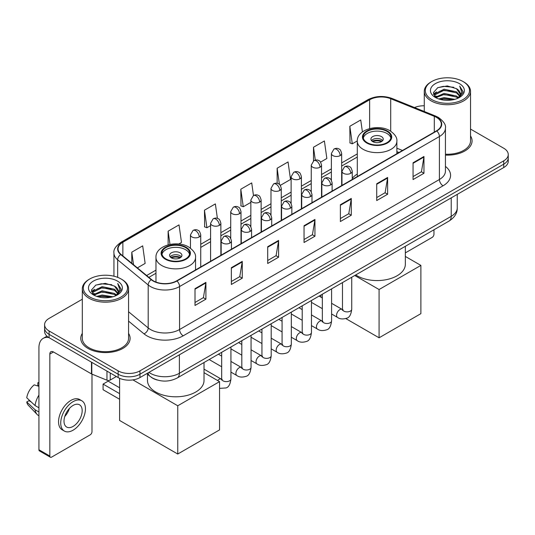 <?xml version="1.0" encoding="UTF-8"?>
<svg xmlns="http://www.w3.org/2000/svg" width="535" height="535" viewBox="0 0 535 535"><rect width="100%" height="100%" fill="white"/><g stroke="black" fill="none" stroke-linecap="round" stroke-linejoin="round"><path stroke-width="0.8" d="M357.3 174.049A27.238 15.729 0 0 0 352.244 178.402M398.849 152.569L396.87 151.766M157.317 380.031A15.421 8.901 180 0 1 151.091 377.115M82.31 299.232L49.106 318.399A15.421 8.901 0 0 0 44.592 324.698L44.592 331.412A15.421 8.901 0 0 0 49.106 337.705L118.155 377.57A15.421 8.901 0 0 0 139.956 377.57L503.736 167.542A15.421 8.901 0 0 0 508.25 161.249L508.25 157.892A15.421 8.901 0 0 1 503.736 164.185A15.421 8.901 0 0 0 508.25 157.892L508.25 154.535A15.421 8.901 0 0 0 503.736 148.242L470.532 129.075M44.592 324.698A15.421 8.901 0 0 0 49.106 330.991L118.155 370.855A15.421 8.901 0 0 0 139.956 370.855L139.956 374.212L503.736 164.185L139.956 374.212A15.421 8.901 0 0 1 118.155 374.212A15.421 8.901 0 0 0 139.956 374.212L139.956 377.57M49.106 330.991L49.106 334.348L118.155 374.212L49.106 334.348A15.421 8.901 0 0 1 44.592 328.055A15.421 8.901 0 0 0 49.106 334.348L49.106 337.705M82.31 333.379A24.67 14.244 0 0 0 80.765 338.334A24.67 14.244 0 0 0 87.987 348.405A24.67 14.244 0 0 0 114.878 351.495A24.67 14.244 0 0 0 130.105 338.334A24.67 14.244 0 0 0 128.56 333.379A24.67 14.244 0 0 1 130.105 338.334A24.67 14.244 0 0 1 114.878 351.495A24.67 14.244 0 0 1 87.987 348.405A24.67 14.244 0 0 1 80.765 338.334A24.67 14.244 0 0 1 82.31 333.379M436.5 117.399A16.445 9.496 180 0 1 441.321 124.113A16.445 9.496 180 0 1 436.5 130.828L176.664 280.842A16.445 9.496 180 0 1 151.559 279.578L121.03 254.399A16.445 9.496 180 0 1 118.054 248.956A16.445 9.496 180 0 1 122.869 242.241L369.638 99.771A16.445 9.496 180 0 1 390.704 98.707L434.306 116.336A16.445 9.496 180 0 1 436.5 117.399M436.794 117.232A16.859 9.73 0 0 0 434.54 116.142L390.938 98.514A16.859 9.73 0 0 0 369.351 99.604L122.582 242.074A16.859 9.73 0 0 0 120.696 254.54L151.224 279.711A16.859 9.73 0 0 0 176.951 281.009L436.794 130.995A16.859 9.73 0 0 0 436.794 117.232M195.014 288.673L195.014 305.458L205.915 299.159L205.915 282.373L195.014 288.673M195.014 302.476L203.414 297.627L205.875 282.935A4.113 2.374 -120 0 0 205.915 282.373M203.34 297.674L205.915 299.159M231.354 267.687L231.354 284.473L242.261 278.18L242.261 261.394L231.354 267.687M231.354 281.497L239.754 276.649L242.215 261.949A4.113 2.374 -120 0 0 242.261 261.394M239.68 276.689L242.261 278.18M267.701 246.709L267.701 263.494L278.601 257.201L278.601 240.416L267.701 246.709M267.701 260.512L276.093 255.663L278.554 240.971A4.113 2.374 -120 0 0 278.601 240.416M276.02 255.71L278.601 257.201M413.06 162.78L413.06 179.566L423.967 173.273L423.967 156.487L413.06 162.78M413.06 176.59L421.46 171.742L423.921 157.043A4.113 2.374 -120 0 0 423.967 156.487M421.386 171.782L423.967 173.273M376.72 183.766L376.72 200.551L387.621 194.252L387.621 177.466L376.72 183.766M376.72 197.569L385.12 192.72L387.581 178.028A4.113 2.374 -120 0 0 387.621 177.466M385.046 192.767L387.621 194.252M340.38 204.745L340.38 221.53L351.281 215.237L351.281 198.452L340.38 204.745M340.38 218.554L348.78 213.706L351.241 199.007A4.113 2.374 -120 0 0 351.281 198.452M348.706 213.746L351.281 215.237M304.04 225.723L304.04 242.509L314.941 236.216L314.941 219.43L304.04 225.723M304.04 239.533L312.433 234.684L314.894 219.992A4.113 2.374 -120 0 0 314.941 219.43M312.36 234.725L314.941 236.216M445.434 155.096A24.67 14.244 0 0 0 472.077 140.899A24.67 14.244 0 0 0 470.532 135.944A24.67 14.244 0 0 1 472.077 140.899A24.67 14.244 0 0 1 445.434 155.096M139.956 370.855L503.736 160.828A15.421 8.901 0 0 0 508.25 154.535M424.275 105.776A15.421 8.901 0 0 0 414.531 107.548M178.757 244L181.485 242.422L179.024 224.887L168.124 231.18L168.124 244.849M137.388 267.888L145.145 263.407L142.684 245.866L131.784 252.166L131.784 263.267M280.3 185.377L290.512 179.479L288.051 161.944L277.143 168.237L277.143 183.338M320.565 162.125L326.852 158.5L324.391 140.959L313.49 147.252L313.49 160.895M362.409 131.931L360.73 119.98L349.83 126.273L350.004 142.959M217.397 218.387L215.364 203.902L204.464 210.201L204.637 226.887M253.476 195.522L251.711 182.923L240.803 189.216L240.984 205.901M240.803 189.216L243.264 206.757L250.855 202.377M243.264 206.757L240.803 205.835M277.143 168.237L279.417 184.428M313.49 147.252L315.289 160.112M349.83 126.273L352.291 143.815L357.3 140.919M352.291 143.815L349.83 142.892M204.464 210.201L206.925 227.736L210.589 225.623M206.925 227.736L204.464 226.82M168.124 231.18L169.983 244.415M131.784 252.166L133.543 264.718M405.349 252.881L432.14 237.413A2.568 1.485 120 0 0 433.959 234.27L433.959 229.769M431.778 99.563A22.102 12.76 0 0 0 463.029 99.563A22.102 12.76 0 0 0 463.029 81.521L463.758 81.942A23.125 13.355 0 0 1 470.532 91.378A23.125 13.355 0 0 1 456.255 103.716A23.125 13.355 0 0 1 431.049 100.821A23.125 13.355 0 0 1 424.275 91.378A23.125 13.355 0 0 1 431.049 81.942L431.778 81.521A22.102 12.76 0 0 0 431.778 99.563M445.434 154.2A23.125 13.355 0 0 0 470.532 140.899L470.532 91.378M438.747 98.962L444.077 97.597L454.89 99.329M440.272 99.423L444.077 98.647L453.312 99.724L443.361 98.928L440.379 99.456M435.416 97.243L444.077 93.398L456.489 96.019L458.488 97.671M435.951 97.684L444.077 94.448L456.489 97.069L457.933 98.172M434.708 96.534L434.995 93.745L444.077 89.205L456.489 91.819L459.886 95.678M434.594 96.026L434.995 94.795L444.077 90.254L456.489 92.869L459.645 96.18M457.799 98.279A12.847 7.416 0 0 0 460.254 93.919A12.847 7.416 0 0 0 456.489 88.676L460.247 94.173M459.398 83.62A16.959 9.79 0 0 0 435.45 83.594A16.959 9.79 0 0 0 435.336 97.424A16.959 9.79 0 0 0 435.41 97.464A16.959 9.79 0 0 0 459.471 97.424A16.959 9.79 0 0 0 459.398 83.62M456.489 88.676L447.26 85.921L437.77 87.666L433.377 92.635L436.292 97.932M458.856 97.765L462.949 92.568L463.036 91.632L459.699 86.061L461.799 92.308L457.94 98.219M463.758 81.942L463.029 81.521A22.102 12.76 0 0 0 431.778 81.521M459.699 86.061L463.029 91.846M437.55 87.773L443.361 86.342L453.767 87.272M433.544 94.528L435.436 93.037M439.609 91.264L443.361 90.535L453.399 91.358M439.609 95.457L443.361 94.735L453.399 95.558M433.43 94.113L436.547 91.9M435.089 96.935L436.547 96.099M386.899 131.349A13.877 8.012 0 0 0 371.771 129.617A13.877 8.012 0 0 0 363.212 137.013A13.877 8.012 0 0 0 367.271 142.678A13.877 8.012 0 0 0 382.398 144.417A13.877 8.012 0 0 0 390.965 137.013A13.877 8.012 0 0 0 386.899 131.349M390.844 138.063A13.877 8.012 0 0 0 386.899 133.449A13.877 8.012 0 0 0 372.627 131.53A13.877 8.012 0 0 0 363.325 138.063M355.721 274.936A28.268 16.317 0 0 0 357.099 275.786A28.268 16.317 0 0 0 387.902 279.323A28.268 16.317 0 0 0 405.349 264.25L405.349 246.287M381.448 136.599A6.166 3.558 0 0 0 374.727 135.823A6.166 3.558 0 0 0 370.915 139.113A6.166 3.558 0 0 0 372.721 141.635A6.166 3.558 0 0 0 379.442 142.404A6.166 3.558 0 0 0 383.254 139.113A6.166 3.558 0 0 0 381.448 136.599M382.706 140.585A6.166 3.558 0 0 0 381.448 139.535A6.166 3.558 0 0 0 371.464 140.585M372.099 141.213A8.226 4.748 180 0 1 381.709 141.059L381.709 141.474M372.775 141.661A7.196 4.153 180 0 1 380.967 141.487L381.709 141.059M380.84 141.935L380.967 141.487M379.081 337.792L379.081 289.529L420.878 265.4L420.878 313.664L379.081 337.792L345.817 318.586M320.94 297.159L320.94 295.019M379.081 289.529L354.765 275.492M405.349 256.439L420.878 265.4M185.565 247.585A13.877 8.012 0 0 0 170.444 245.853A13.877 8.012 0 0 0 161.878 253.256A13.877 8.012 0 0 0 165.944 258.92A13.877 8.012 0 0 0 181.064 260.652A13.877 8.012 0 0 0 189.631 253.256A13.877 8.012 0 0 0 185.565 247.585M189.51 254.299A13.877 8.012 0 0 0 185.565 249.684A13.877 8.012 0 0 0 171.294 247.765A13.877 8.012 0 0 0 161.998 254.299M147.486 374.226L147.486 380.485A28.268 16.317 0 0 0 155.765 392.028A28.268 16.317 0 0 0 186.575 395.566A28.268 16.317 0 0 0 204.022 380.485L204.022 362.523M180.114 252.834A6.166 3.558 0 0 0 173.393 252.059A6.166 3.558 0 0 0 169.588 255.349A6.166 3.558 0 0 0 171.394 257.87A6.166 3.558 0 0 0 178.115 258.639A6.166 3.558 0 0 0 181.92 255.349A6.166 3.558 0 0 0 180.114 252.834M181.372 256.82A6.166 3.558 0 0 0 180.114 255.77A6.166 3.558 0 0 0 170.137 256.82M170.772 257.449A8.226 4.748 180 0 1 180.375 257.302L180.375 257.709M171.447 257.897A7.196 4.153 180 0 1 179.633 257.73L180.375 257.302M179.513 258.178L179.633 257.73M119.606 399.264L103.074 389.721L103.074 384.097L119.606 393.64M177.754 454.028L177.754 405.771L219.544 381.642L219.544 429.899L177.754 454.028L119.606 420.457L119.606 378.305M177.754 405.771L132.927 379.89M204.022 372.674L219.544 381.642M103.074 384.097L108.157 381.161L119.606 387.768M110.25 373.002L110.25 380.037L116.336 376.52M48.932 337.605A20.557 11.87 -120 0 0 43.188 338.367A20.557 11.87 -120 0 0 38.928 347.777L38.928 449.748L49.835 456.041L49.835 354.07A5.143 2.969 60 0 1 50.899 351.716A5.143 2.969 60 0 1 53.467 351.97L91.465 373.911L91.465 362.162M49.835 456.041A2.568 1.485 120 0 0 50.364 457.218L39.463 450.925A2.568 1.485 -60 0 1 38.928 449.748M50.364 457.218A2.568 1.485 120 0 0 51.648 457.091L90.168 434.848A2.568 1.485 120 0 0 91.987 431.705L91.987 374.146M110.25 380.037A2.568 1.485 180 0 1 106.96 380.198L91.806 374.079A2.568 1.485 180 0 1 91.465 373.911M73.088 426.415A12.847 7.416 120 0 0 81.487 415.093A12.847 7.416 120 0 0 79.514 404.794A12.847 7.416 120 0 0 73.088 405.43A12.847 7.416 120 0 0 64.695 416.758A12.847 7.416 120 0 0 66.668 427.05A12.847 7.416 120 0 0 73.088 426.415M64.788 416.457A12.847 7.416 120 0 0 69.403 408.466M38.928 383.1L37.838 382.766L37.838 385.347L38.928 385.976M81.828 400.789L79.648 399.531A17.474 10.091 120 0 0 70.908 400.401A17.474 10.091 120 0 0 59.492 415.795A17.474 10.091 120 0 0 62.174 429.799L64.354 431.056A17.474 10.091 120 0 0 73.088 430.193A17.474 10.091 120 0 0 84.503 414.792A17.474 10.091 120 0 0 81.828 400.789A17.474 10.091 120 0 0 73.088 401.658A17.474 10.091 120 0 0 61.672 417.053A17.474 10.091 120 0 0 64.354 431.056M38.928 395.111A16.959 9.79 120 0 0 35.069 405.563L26.75 397.779A13.362 7.717 120 0 1 34.207 384.866L38.928 386.297M38.928 407.79L35.069 405.563M31.251 401.992L28.984 400.682L26.75 401.972L35.069 409.757L38.928 411.99M35.069 409.757A16.959 9.79 120 0 0 37.162 414.498A16.959 9.79 120 0 0 38.446 415.508L38.928 415.782M38.928 382.465A13.362 7.717 120 0 0 37.838 382.766M26.75 401.972A13.362 7.717 120 0 0 28.328 405.303L37.162 414.498M89.806 296.999A22.102 12.76 0 0 0 121.064 296.999A22.102 12.76 0 0 0 121.064 278.956L121.786 279.377A23.125 13.355 0 0 1 128.56 288.813A23.125 13.355 0 0 1 114.283 301.151A23.125 13.355 0 0 1 89.077 298.256A23.125 13.355 0 0 1 82.31 288.813A23.125 13.355 0 0 1 89.077 279.377L89.806 278.956A22.102 12.76 0 0 0 89.806 296.999M82.31 288.813L82.31 338.334A23.125 13.355 0 0 0 89.077 347.777A23.125 13.355 0 0 0 114.283 350.672A23.125 13.355 0 0 0 128.56 338.334L128.56 288.813M96.775 296.397L102.111 295.032L112.918 296.764M98.3 296.858L102.111 296.082L111.34 297.159M93.451 294.678L102.111 290.833L114.517 293.454L116.516 295.106M93.979 295.119L102.111 291.883L114.517 294.504L115.961 295.608M92.736 293.969L93.023 291.18L102.111 286.64L114.517 289.254L117.914 293.113M92.622 293.461L93.023 292.23L102.111 287.69L114.517 290.304L117.673 293.615M115.834 295.715A12.847 7.416 0 0 0 118.282 291.354A12.847 7.416 0 0 0 114.517 286.111L118.275 291.608M117.426 281.056A16.959 9.79 0 0 0 93.478 281.029A16.959 9.79 0 0 0 93.371 294.859A16.959 9.79 0 0 0 93.444 294.899A16.959 9.79 0 0 0 117.499 294.859A16.959 9.79 0 0 0 117.426 281.056M114.517 286.111L105.288 283.356L95.798 285.101L91.405 290.07L94.32 295.367M116.884 295.2L120.984 290.003L121.064 289.067L117.727 283.496L119.827 289.743L115.968 295.654M121.786 279.377L121.064 278.956A22.102 12.76 0 0 0 89.806 278.956M117.727 283.496L121.057 289.281M95.578 285.209L101.389 283.777L111.795 284.707M91.572 291.963L93.464 290.472M97.637 288.699L101.389 287.97L111.427 288.793M97.637 292.892L101.389 292.17L111.427 292.993M98.407 296.892L101.389 296.363L111.327 297.159M91.458 291.548L94.575 289.335M93.117 294.37L94.575 293.534M148.937 372.387A20.557 11.87 0 0 0 150.315 373.269A20.557 11.87 0 0 0 179.386 373.269L451.219 216.327A20.557 11.87 0 0 0 457.244 207.934C457.392 213.037 454.676 217.404 449.092 221.035L177.259 377.971A10.279 5.932 60 0 0 179.386 373.269L179.386 354.805M451.219 197.863L451.219 216.327A10.279 5.932 60 0 1 449.092 221.035M148.101 372.868A10.279 6.875 129.5 0 0 149.894 376.212L146.771 373.637M503.736 167.542L503.736 160.828M118.155 377.57L118.155 370.855M445.434 166.405A25.7 14.833 180 0 1 443.047 185.799L183.204 335.813A5.143 2.969 60 0 1 179.573 329.52L439.409 179.506A20.557 11.87 0 0 0 445.434 171.113L445.434 128.139A20.557 11.87 180 0 1 439.409 136.532A5.143 2.969 -120 0 0 436.794 130.995M183.204 335.813A25.7 14.833 180 0 1 146.864 335.813A25.7 14.833 180 0 1 143.982 333.833L128.56 321.12M151.224 279.711A5.143 3.437 129.5 0 0 148.195 284.968L148.195 327.935A20.557 11.87 0 0 0 150.495 329.52A20.557 11.87 0 0 0 179.573 329.52L179.573 286.553A20.557 11.87 180 0 1 148.195 284.968L117.66 259.789A20.557 11.87 180 0 1 113.942 252.981L113.942 276.2M445.434 128.139C446.116 124.929 443.756 121.351 438.346 117.392L435.644 116.082A5.143 2.407 112 0 0 434.54 116.142M435.644 116.082L392.041 98.453C383.528 95.444 375.443 95.879 367.799 99.771A5.143 2.969 60 0 1 369.351 99.604M122.582 242.074A5.143 2.969 -120 0 0 121.03 242.235C115.694 246.073 113.333 249.658 113.942 252.981M120.696 254.54A5.143 3.437 129.5 0 0 117.66 259.789L117.66 277.351M392.041 98.453A5.143 2.407 112 0 0 390.938 98.514M176.951 281.009A5.143 2.969 60 0 1 179.573 286.553L439.409 136.532L439.409 179.506A5.143 2.969 60 0 0 443.047 185.799M128.56 311.751L148.195 327.935A5.143 3.437 -50.5 0 1 143.982 333.833M122.869 242.241L122.869 255.917M434.306 116.336L434.306 132.091M390.704 98.707L390.704 131.202M402.481 150.469L396.87 148.202M369.638 99.771L369.638 128.56M357.3 153.893L341.664 162.921M331.386 168.853L321.535 174.544M311.256 180.476L301.399 186.167M291.12 192.098L281.27 197.789M270.991 203.728L261.133 209.412M250.855 215.351L241.004 221.035M230.725 226.974L220.868 232.665M210.589 238.597L200.739 244.288M155.966 270.135L146.643 275.518M304.04 226.258L314.894 219.992M340.38 205.279L351.241 199.007M376.72 184.294L387.581 178.028M413.06 163.315L423.921 157.043M267.701 247.237L278.554 240.971M231.354 268.222L242.215 261.949M195.014 289.201L205.875 282.935M366.729 142.999A14.646 8.46 0 0 0 387.44 142.999A14.646 8.46 0 0 0 387.44 131.035A14.646 8.46 0 0 0 366.729 131.035A14.646 8.46 0 0 0 366.729 142.999M396.87 153.706L396.87 141.213A19.788 11.422 180 0 1 384.658 151.766A19.788 11.422 180 0 1 363.091 149.292A19.788 11.422 180 0 1 357.3 141.213L357.3 176.557M165.395 259.234A14.646 8.46 0 0 0 186.113 259.234A14.646 8.46 0 0 0 186.113 247.27A14.646 8.46 0 0 0 165.395 247.27A14.646 8.46 0 0 0 165.395 259.234M195.542 269.941L195.542 257.449A19.788 11.422 180 0 1 183.324 268.002A19.788 11.422 180 0 1 161.764 265.527A19.788 11.422 180 0 1 155.966 257.449L155.966 282.052M350.739 173.333A5.143 2.969 0 0 0 352.244 171.233C351.428 168.264 350.612 166.806 349.803 166.867C348.318 165.817 346.56 165.79 344.533 166.786A5.143 2.969 60 0 1 347.101 167.04A5.143 2.969 -120 0 1 350.739 173.333A5.143 2.969 0 0 1 343.47 173.333A5.143 2.969 0 0 1 341.965 171.233L344.533 166.786M331.593 313.991L337.525 317.415A4.628 2.668 -60 0 1 336.816 313.711A4.628 2.668 -60 0 1 339.832 309.631A4.628 2.668 -60 0 1 340.039 309.524A4.628 2.668 -60 0 1 342.146 309.404L331.593 303.312M342.741 309.872L342.326 310.213L342.48 309.21A4.628 2.668 -0 0 0 343.831 311.102A4.628 2.668 -0 0 0 350.164 311.216A4.628 2.668 -0 0 0 351.729 309.21C351.094 314.587 349.429 317.583 346.74 318.211C342.875 319.388 339.799 319.121 337.525 317.415M330.603 184.956A5.143 2.969 0 0 0 332.108 182.863C331.292 179.887 330.483 178.429 329.674 178.489C328.182 177.439 326.424 177.413 324.404 178.409A5.143 2.969 60 0 1 326.972 178.663A5.143 2.969 -120 0 1 330.603 184.956A5.143 2.969 0 0 1 323.334 184.956A5.143 2.969 0 0 1 321.829 182.863L324.404 178.409M311.464 325.614L317.389 329.038A4.628 2.668 -60 0 1 316.68 325.334A4.628 2.668 -60 0 1 319.703 321.254A4.628 2.668 -60 0 1 319.91 321.147A4.628 2.668 -60 0 1 322.016 321.027L311.464 314.934M322.612 321.495L322.197 321.836L322.344 320.833A4.628 2.668 -0 0 0 323.702 322.725A4.628 2.668 -0 0 0 330.028 322.839A4.628 2.668 -0 0 0 331.593 320.833C330.964 326.21 329.299 329.206 326.604 329.834C322.739 331.011 319.669 330.744 317.389 329.038M310.474 196.579A5.143 2.969 0 0 0 311.979 194.486C311.163 191.51 310.347 190.052 309.538 190.112C308.046 189.062 306.294 189.036 304.268 190.032A5.143 2.969 60 0 1 306.836 190.286A5.143 2.969 -120 0 1 310.474 196.579A5.143 2.969 0 0 1 303.205 196.579A5.143 2.969 0 0 1 301.7 194.486L304.268 190.032M291.328 337.237L297.259 340.661A4.628 2.668 -60 0 1 296.55 336.956A4.628 2.668 -60 0 1 299.567 332.877A4.628 2.668 -60 0 1 299.774 332.77A4.628 2.668 -60 0 1 301.88 332.65L291.328 326.557M302.476 333.118L302.061 333.459L302.215 332.462A4.628 2.668 -0 0 0 303.566 334.348A4.628 2.668 -0 0 0 309.899 334.462A4.628 2.668 -0 0 0 311.464 332.462C310.828 337.832 309.163 340.828 306.475 341.457C302.609 342.634 299.533 342.367 297.259 340.661M290.338 208.209A5.143 2.969 0 0 0 291.842 206.109C291.027 203.133 290.217 201.682 289.402 201.735C287.917 200.685 286.158 200.658 284.132 201.655A5.143 2.969 60 0 1 286.707 201.909A5.143 2.969 -120 0 1 290.338 208.209A5.143 2.969 0 0 1 283.068 208.209A5.143 2.969 0 0 1 281.564 206.109L284.132 201.655M271.198 348.867L277.123 352.284A4.628 2.668 -60 0 1 276.414 348.579A4.628 2.668 -60 0 1 279.437 344.507A4.628 2.668 -60 0 1 279.644 344.393A4.628 2.668 -60 0 1 281.751 344.272L271.198 338.18M282.346 344.741L281.932 345.082L282.079 344.085A4.628 2.668 -0 0 0 283.436 345.971A4.628 2.668 -0 0 0 289.763 346.085A4.628 2.668 -0 0 0 291.328 344.085C290.699 349.455 289.034 352.458 286.339 353.087C282.473 354.257 279.404 353.996 277.123 352.284M270.208 219.832A5.143 2.969 0 0 0 271.713 217.732C270.897 214.762 270.081 213.304 269.272 213.358C267.781 212.308 266.029 212.281 264.002 213.278A5.143 2.969 60 0 1 266.57 213.532A5.143 2.969 -120 0 1 270.208 219.832A5.143 2.969 0 0 1 262.939 219.832A5.143 2.969 0 0 1 261.434 217.732L264.002 213.278M251.062 360.49L256.987 363.907A4.628 2.668 -60 0 1 256.278 360.202A4.628 2.668 -60 0 1 259.301 356.129A4.628 2.668 -60 0 1 259.508 356.016A4.628 2.668 -60 0 1 261.615 355.895L251.062 349.803M262.21 356.363L261.796 356.705L261.943 355.708A4.628 2.668 -0 0 0 263.3 357.594A4.628 2.668 -0 0 0 269.633 357.708A4.628 2.668 -0 0 0 271.198 355.708C270.563 361.078 268.898 364.081 266.209 364.709C262.344 365.886 259.268 365.619 256.987 363.907M250.072 231.454A5.143 2.969 0 0 0 251.577 229.354C250.761 226.385 249.952 224.927 249.136 224.981C247.651 223.931 245.893 223.911 243.866 224.907A5.143 2.969 60 0 1 246.441 225.161A5.143 2.969 -120 0 1 250.072 231.454A5.143 2.969 0 0 1 242.803 231.454A5.143 2.969 0 0 1 241.298 229.354L243.866 224.907M230.933 372.113L236.858 375.53A4.628 2.668 -60 0 1 236.149 371.825A4.628 2.668 -60 0 1 239.172 367.752A4.628 2.668 -60 0 1 239.372 367.639A4.628 2.668 -60 0 1 241.486 367.518L230.933 361.433M242.081 367.986L241.666 368.327L241.813 367.331A4.628 2.668 -0 0 0 243.164 369.217A4.628 2.668 -0 0 0 249.497 369.337A4.628 2.668 -0 0 0 251.062 367.331C250.427 372.701 248.768 375.704 246.073 376.332C242.208 377.509 239.138 377.242 236.858 375.53M229.936 243.077A5.143 2.969 0 0 0 231.448 240.977C230.632 238.008 229.816 236.55 229.007 236.604C227.515 235.56 225.763 235.534 223.737 236.53A5.143 2.969 60 0 1 226.305 236.784A5.143 2.969 -120 0 1 229.936 243.077A5.143 2.969 0 0 1 222.674 243.077A5.143 2.969 0 0 1 221.162 240.977L223.737 236.53M217.645 380.539A4.628 2.668 -60 0 1 219.036 379.375A4.628 2.668 -60 0 1 219.243 379.261A4.628 2.668 -60 0 1 221.35 379.148L204.022 369.143M221.945 379.609L221.53 379.95L221.677 378.954A4.628 2.668 -0 0 0 223.035 380.84A4.628 2.668 -0 0 0 229.361 380.96A4.628 2.668 -0 0 0 230.933 378.954C230.297 384.324 228.632 387.327 225.937 387.955L219.544 388.37M340.16 155.605A5.143 2.969 0 0 0 341.664 153.505C340.855 150.536 340.039 149.078 339.23 149.131C337.739 148.088 335.98 148.061 333.96 149.058A5.143 2.969 60 0 1 336.528 149.312A5.143 2.969 -120 0 1 340.16 155.605A5.143 2.969 0 0 1 332.897 155.605A5.143 2.969 0 0 1 331.386 153.505L333.96 149.058M320.03 167.228A5.143 2.969 0 0 0 321.535 165.128C320.719 162.158 319.91 160.701 319.094 160.761C317.609 159.711 315.851 159.684 313.824 160.681A5.143 2.969 60 0 1 316.392 160.935A5.143 2.969 -120 0 1 320.03 167.228A5.143 2.969 0 0 1 312.761 167.228A5.143 2.969 0 0 1 311.256 165.128L313.824 160.681M299.894 178.85A5.143 2.969 0 0 0 301.399 176.757C300.59 173.781 299.774 172.323 298.965 172.384C297.473 171.334 295.715 171.307 293.695 172.303A5.143 2.969 60 0 1 296.263 172.558A5.143 2.969 -120 0 1 299.894 178.85A5.143 2.969 0 0 1 292.625 178.85A5.143 2.969 0 0 1 291.12 176.757L293.695 172.303M279.765 190.473A5.143 2.969 0 0 0 281.27 188.38C280.454 185.404 279.638 183.946 278.829 184.007C277.344 182.957 275.585 182.93 273.559 183.926A5.143 2.969 60 0 1 276.127 184.18A5.143 2.969 -120 0 1 279.765 190.473A5.143 2.969 0 0 1 272.496 190.473A5.143 2.969 0 0 1 270.991 188.38L273.559 183.926M259.629 202.103A5.143 2.969 0 0 0 261.133 200.003C260.318 197.034 259.508 195.576 258.699 195.629C257.208 194.579 255.449 194.553 253.429 195.549A5.143 2.969 60 0 1 255.998 195.803A5.143 2.969 -120 0 1 259.629 202.103A5.143 2.969 0 0 1 252.359 202.103A5.143 2.969 0 0 1 250.855 200.003L253.429 195.549M239.499 213.726A5.143 2.969 0 0 0 241.004 211.626C240.188 208.657 239.372 207.199 238.563 207.252C237.072 206.202 235.32 206.176 233.293 207.172A5.143 2.969 60 0 1 235.861 207.426A5.143 2.969 -120 0 1 239.499 213.726A5.143 2.969 0 0 1 232.23 213.726A5.143 2.969 0 0 1 230.725 211.626L233.293 207.172M219.363 225.349A5.143 2.969 0 0 0 220.868 223.249C220.052 220.28 219.243 218.822 218.427 218.875C216.942 217.825 215.184 217.805 213.157 218.802A5.143 2.969 60 0 1 215.732 219.056A5.143 2.969 -120 0 1 219.363 225.349A5.143 2.969 0 0 1 212.094 225.349A5.143 2.969 0 0 1 210.589 223.249L213.157 218.802M199.234 236.972A5.143 2.969 0 0 0 200.739 234.872C199.923 231.902 199.107 230.445 198.298 230.498C196.806 229.455 195.054 229.428 193.028 230.424A5.143 2.969 60 0 1 195.596 230.679A5.143 2.969 -120 0 1 199.234 236.972A5.143 2.969 0 0 1 191.965 236.972A5.143 2.969 0 0 1 190.46 234.872L193.028 230.424M49.835 354.07L53.467 351.97M91.806 362.356L91.806 374.079M106.96 380.198L106.96 371.103M177.259 377.971C168.986 382.13 160.714 382.13 152.442 377.971L149.894 376.212M457.244 207.934L457.244 194.386M367.799 99.771L121.03 242.235M357.3 157.023L341.664 166.051M331.386 171.982L321.535 177.673M311.256 183.605L301.399 189.296M291.12 195.228L281.27 200.919M270.991 206.851L261.133 212.542M250.855 218.481L241.004 224.165M230.725 230.103L220.868 235.788M210.589 241.726L200.739 247.417M155.966 273.258L148.87 277.357M398.956 152.502L396.87 151.659M434.554 96.353L434.554 95.498M424.275 111.487L424.275 91.378M396.87 141.213C397.304 137.729 395.017 134.252 390.015 130.781C378.345 123.565 356.611 129.356 357.3 141.213M195.542 257.449C195.977 253.964 193.69 250.487 188.681 247.016C177.018 239.8 155.284 245.592 155.966 257.449M343.089 309.772L342.146 309.404M351.729 277.244L351.729 309.21M352.244 179.472L352.244 171.233M322.344 308.655L311.464 302.369M342.48 282.587L342.48 309.21M341.965 185.411L341.965 171.233M322.344 297.968L319.087 296.089M322.953 321.395L322.016 321.027M331.593 288.867L331.593 320.833M332.108 191.095L332.108 182.863M302.215 320.278L291.328 313.991M322.344 294.21L322.344 320.833M321.829 197.034L321.829 182.863M302.215 309.591L298.958 307.712M302.823 333.024L301.88 332.65M311.464 300.489L311.464 332.462M311.979 202.718L311.979 194.486M282.079 331.901L271.198 325.614M302.215 305.833L302.215 332.462M301.7 208.657L301.7 194.486M282.079 321.214L278.822 319.335M282.687 344.647L281.751 344.272M291.328 312.112L291.328 344.085M291.842 214.341L291.842 206.109M261.943 343.523L251.062 337.237M282.079 317.456L282.079 344.085M281.564 220.28L281.564 206.109M261.943 332.844L258.686 330.958M262.558 356.27L261.615 355.895M271.198 323.742L271.198 355.708M271.713 225.971L271.713 217.732M241.813 355.146L230.933 348.867M261.943 329.078L261.943 355.708M261.434 231.902L261.434 217.732M241.813 344.466L238.556 342.587M242.422 367.893L241.486 367.518M251.062 335.365L251.062 367.331M251.577 237.593L251.577 229.354M221.677 366.769L209.172 359.547M241.813 340.701L241.813 367.331M241.298 243.525L241.298 229.354M221.677 356.089L218.42 354.21M222.286 379.516L221.35 379.148M230.933 346.988L230.933 378.954M231.448 249.216L231.448 240.977M221.677 352.331L221.677 378.954M221.162 255.148L221.162 240.977M341.664 185.578L341.664 153.505M331.386 180.235L331.386 153.505M321.535 197.201L321.535 165.128M311.256 191.858L311.256 165.128M301.399 208.824L301.399 176.757M291.12 203.481L291.12 176.757M281.27 220.447L281.27 188.38M270.991 215.103L270.991 188.38M261.133 232.076L261.133 200.003M250.855 226.733L250.855 200.003M241.004 243.699L241.004 211.626M230.725 238.356L230.725 211.626M220.868 255.322L220.868 223.249M210.589 261.254L210.589 223.249M200.739 266.945L200.739 234.872M190.46 248.186L190.46 234.872M43.188 338.367L46.98 336.174M92.588 293.789L92.588 292.933"/></g></svg>

